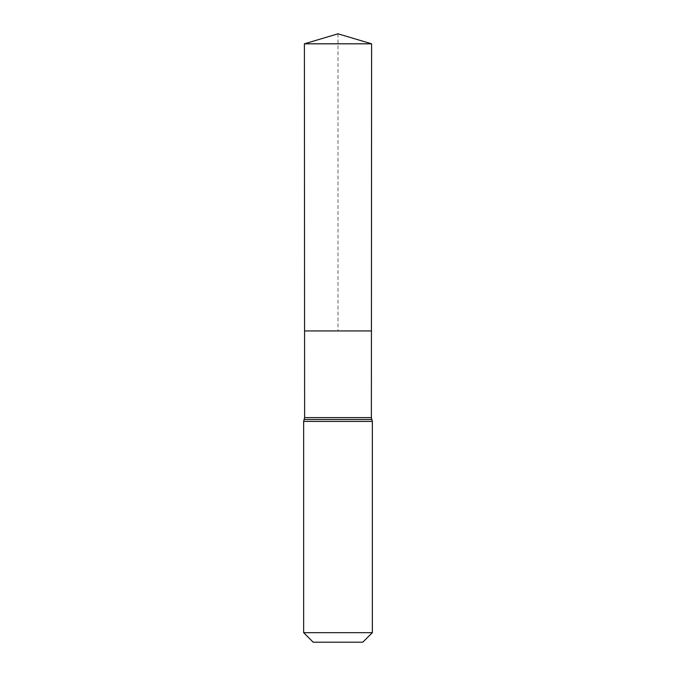 <?xml version="1.0" encoding="UTF-8"?>
<svg xmlns="http://www.w3.org/2000/svg" width="676" height="676" viewBox="0 0 676 676"><rect width="100%" height="100%" fill="white"/><g stroke="black" fill="none" stroke-linecap="round" stroke-linejoin="round"><path stroke-width="0.51" stroke-dasharray="3.38 2.54" d="M371.428 330.936L304.572 330.936L371.428 330.936M362.801 642.2L313.199 642.2M372.349 632.66L303.651 632.66M371.606 43.813L304.394 43.813M338 33.8L338 330.936M371.377 417.624L304.623 417.624M372.349 421.41L303.651 421.41M371.859 419.517L304.141 419.517"/><path stroke-width="1.01" d="M303.651 632.66L372.349 632.66L362.801 642.2L313.199 642.2L303.651 632.66L303.651 421.41L304.623 417.624L371.377 417.624L371.606 43.813L304.394 43.813L338 33.8L371.606 43.813M304.623 417.624L304.572 330.936L371.428 330.936L304.572 330.936L304.394 43.813M372.349 632.66L372.349 421.41L371.377 417.624M338 330.936L371.428 330.936L371.606 43.813L338 33.8M303.651 421.41L372.349 421.41M304.141 419.517L371.859 419.517"/></g></svg>
